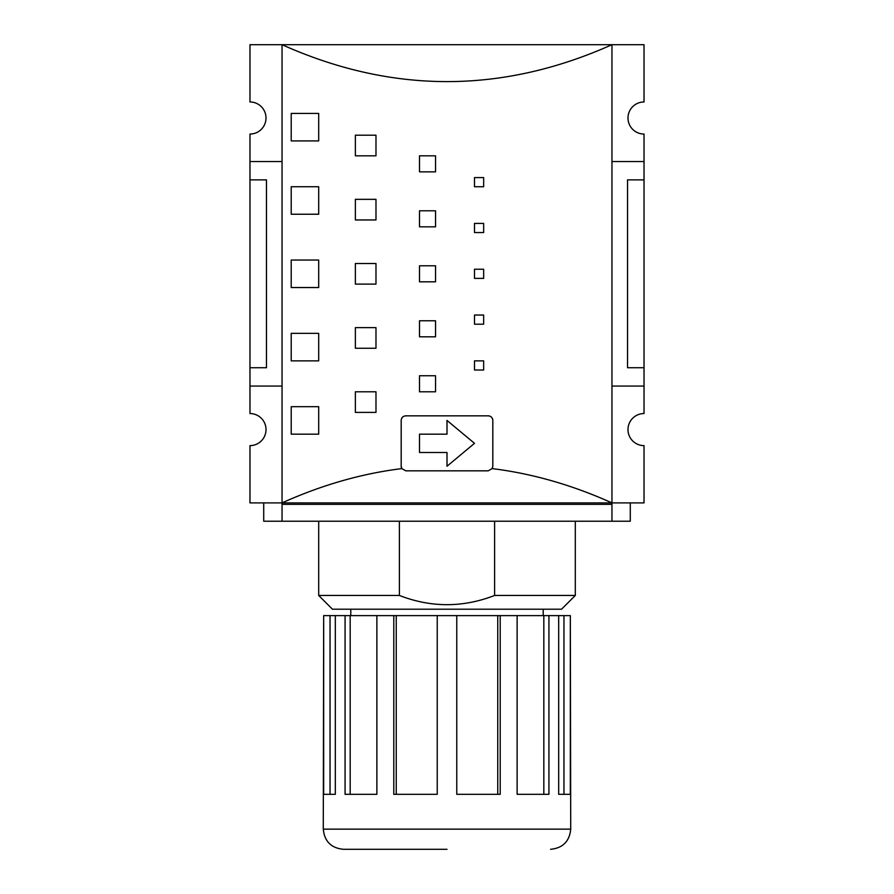 <?xml version="1.0" encoding="UTF-8"?>
<svg xmlns="http://www.w3.org/2000/svg" width="894" height="894" viewBox="0 0 894 894"><rect width="100%" height="100%" fill="white"/><g stroke="black" fill="none" stroke-linecap="round" stroke-linejoin="round"><path stroke-width="1.34" d="M492.169 468.601L488.236 470.825L405.764 470.825L401.831 468.601L401.183 466.243L401.183 420.426C401.451 417.643 402.982 416.112 405.764 415.844L488.236 415.844C491.018 416.123 492.549 417.643 492.817 420.426L492.817 466.243L492.169 468.601C532.232 473.552 572.16 484.984 611.954 502.897L644.026 502.897L644.026 445.625A16.036 16.036 0 0 1 627.99 429.589A16.036 16.036 0 0 1 644.026 413.553L644.026 386.063L611.954 386.063M263.719 502.897L263.719 521.224L630.281 521.224L630.281 502.897M492.817 420.426A4.582 4.582 0 0 0 488.236 415.844M318.7 140.917L291.209 140.917L291.209 113.426L318.7 113.426L318.7 140.917M318.7 360.863L291.209 360.863L291.209 333.361L318.7 333.361L318.7 360.863M318.7 434.171L291.209 434.171L291.209 406.681L318.7 406.681L318.7 434.171M318.7 214.236L291.209 214.236L291.209 186.745L318.7 186.745L318.7 214.236M403.607 416.38A4.582 4.582 0 0 0 401.898 417.956M401.183 466.243A4.582 4.582 0 0 0 401.831 468.601C361.768 473.552 321.84 484.984 282.046 502.897L282.046 44.7L611.954 44.7L611.954 504.35L282.046 504.35L282.046 502.897L611.954 502.897M611.954 161.546L644.026 161.546L644.026 134.044A16.036 16.036 0 0 1 627.99 118.008A16.036 16.036 0 0 1 644.026 101.972L644.026 44.7L611.954 44.7C501.981 93.904 392.019 93.904 282.046 44.7L249.974 44.7L249.974 101.972A16.036 16.036 0 0 1 266.01 118.008A16.036 16.036 0 0 1 249.974 134.044L249.974 161.546L282.046 161.546M318.7 287.544L291.209 287.544L291.209 260.053L318.7 260.053L318.7 287.544M375.983 284.113L355.365 284.113L355.365 263.495L375.983 263.495L375.983 284.113M375.983 412.402L355.365 412.402L355.365 391.784L375.983 391.784L375.983 412.402M375.983 348.258L355.365 348.258L355.365 327.64L375.983 327.64L375.983 348.258M375.983 219.958L355.365 219.958L355.365 199.34L375.983 199.34L375.983 219.958M375.983 155.813L355.365 155.813L355.365 135.195L375.983 135.195L375.983 155.813M435.546 281.822L419.509 281.822L419.509 265.786L435.546 265.786L435.546 281.822M435.546 391.784L419.509 391.784L419.509 375.748L435.546 375.748L435.546 391.784M435.546 336.803L419.509 336.803L419.509 320.767L435.546 320.767L435.546 336.803M435.546 226.83L419.509 226.83L419.509 210.794L435.546 210.794L435.546 226.83M435.546 171.849L419.509 171.849L419.509 155.813L435.546 155.813L435.546 171.849M483.654 278.38L474.49 278.38L474.49 269.217L483.654 269.217L483.654 278.38M483.654 370.027L474.49 370.027L474.49 360.863L483.654 360.863L483.654 370.027M483.654 324.198L474.49 324.198L474.49 315.034L483.654 315.034L483.654 324.198M483.654 232.563L474.49 232.563L474.49 223.399L483.654 223.399L483.654 232.563M483.654 186.745L474.49 186.745L474.49 177.582L483.654 177.582L483.654 186.745M282.046 504.35L282.046 521.224M611.954 521.224L611.954 504.35M447 452.498L419.509 452.498L419.509 434.171L447 434.171L447 420.426L474.49 443.335L447 466.243L447 452.498M282.046 386.063L249.974 386.063L249.974 413.553A16.036 16.036 0 0 1 266.01 429.589A16.036 16.036 0 0 1 249.974 445.625L249.974 502.897L282.046 502.897M494.617 521.224L494.617 595.46C462.868 607.741 431.132 607.741 399.383 595.46L399.383 521.224M399.383 595.46L318.7 595.46L332.445 609.205L561.555 609.205L575.3 595.46L494.617 595.46M350.783 609.205L350.783 615.62M346.19 849.3L373.692 849.3M447 849.3L343.441 849.3C331.205 848.104 324.477 841.388 323.282 829.14L570.718 829.14C569.523 841.388 562.795 848.104 550.559 849.3M330.042 615.62L335.317 615.62L335.317 794.319L323.673 794.319L323.673 615.62L330.042 615.62L330.042 794.319M350.18 615.62L376.877 615.62L376.877 794.319L345.073 794.319L345.073 615.62L350.18 615.62L350.18 794.319M396.254 615.62L437.233 615.62L437.233 794.319L393.796 794.319L393.796 615.62L396.254 615.62L396.254 794.319M497.746 615.62L500.204 615.62L500.204 794.319L456.767 794.319L456.767 615.62L497.746 615.62L497.746 794.319M543.82 615.62L548.927 615.62L548.927 794.319L517.123 794.319L517.123 615.62L543.82 615.62L543.82 794.319M563.958 615.62L570.327 615.62L570.327 794.319L558.683 794.319L558.683 615.62L563.958 615.62L563.958 794.319M437.233 615.62L456.767 615.62M376.877 615.62L393.796 615.62M335.317 615.62L345.073 615.62M323.282 829.14L323.673 615.62M570.327 615.62L570.718 829.14M548.927 615.62L558.683 615.62M500.204 615.62L517.123 615.62M627.532 179.873L644.026 179.873L644.026 367.736L627.532 367.736L627.532 179.873M644.026 367.736L644.026 386.063M644.026 161.546L644.026 179.873M266.468 179.873L249.974 179.873L249.974 367.736L266.468 367.736L266.468 179.873M249.974 386.063L249.974 367.736M249.974 179.873L249.974 161.546M318.7 521.224L318.7 595.46M575.3 521.224L575.3 595.46M543.217 609.205L543.217 615.62"/></g></svg>
